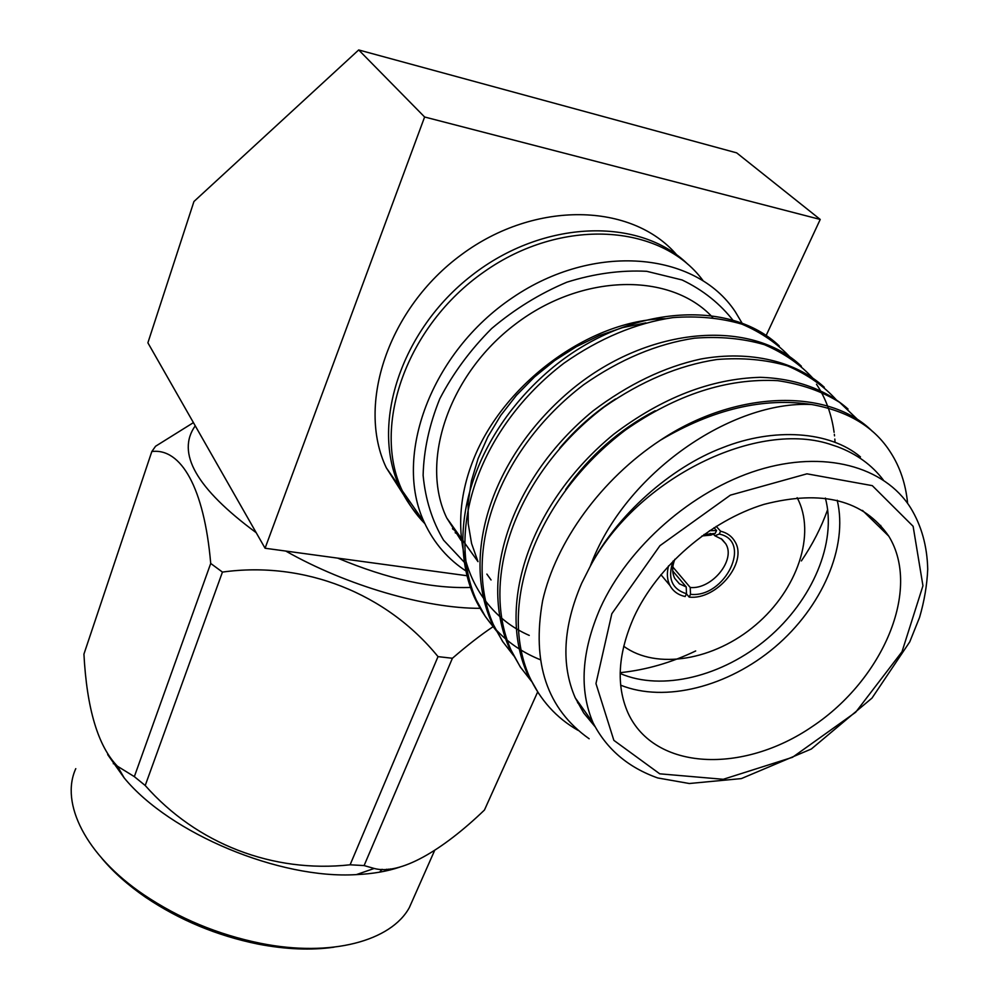 <?xml version="1.0" encoding="UTF-8"?>
<svg xmlns="http://www.w3.org/2000/svg" width="999" height="999" viewBox="0 0 999 999"><rect width="100%" height="100%" fill="white"/><g stroke="black" fill="none" stroke-linecap="round" stroke-linejoin="round"><path stroke-width="1.5" d="M384.515 871.228L386.576 869.242M390.284 868.93L389.598 870.079M386.8 870.741L388.211 869.142M113.312 763.736L113.599 762.324M379.608 872.164L382.093 869.292M101.886 858.378C113.436 872.202 127.997 885.164 145.579 897.277C179.47 920.104 216.958 935.713 258.054 944.092C285.776 949.412 311.076 950.449 333.978 947.189M414.11 896.827L409.378 907.517C391.246 940.983 331.168 957.541 260.489 943.293C217.832 934.589 178.921 918.381 143.756 894.704C85.639 855.344 59.965 803.084 75.787 768.656M399.837 867.107C387.25 871.365 372.764 873.863 356.368 874.612C279.82 879.432 170.055 833.74 124.238 777.984L107.68 754.582M145.217 785.514L134.341 776.635L117.42 766.208C97.989 746.091 86.826 708.728 83.928 654.12L151.823 451.536C180.869 447.777 204.208 487.574 210.714 563.448L222.44 572.09L145.217 785.514C196.641 843.818 272.727 873.338 350.112 864.797L364.098 865.571L374.188 868.468C399.912 875.449 442.307 850.574 484.453 810.027L537.662 691.957M151.823 451.536L155.582 446.241L193.431 422.627M134.341 776.635L210.714 563.448M350.112 864.797L438.012 656.63C386.638 593.406 304.345 560.639 222.44 572.09M492.907 626.81C480.944 634.79 467.445 645.267 452.41 658.266L364.098 865.571M480.444 608.329C425.924 608.616 346.578 585.639 285.751 551.048M256.219 532.704C196.378 488.499 176.049 452.872 195.242 425.824M438.012 656.63L452.41 658.266M471.378 587.424C432.367 588.898 387.812 579.133 337.699 558.129M454.995 529.507L452.485 528.596M403.671 494.942L386.301 467.782C356.368 405.107 387.874 308.391 461.725 254.47C535.214 200.012 632.105 202.66 676.847 254.995M820.229 219.443L424.612 116.995L265.072 548.239L147.889 342.807L193.943 201.511L358.691 49.95L736.663 152.859L820.229 219.443L765.971 335.876M468.144 575.886L265.072 548.239M358.691 49.95L424.612 116.995M423.226 520.866C413.474 511.188 405.631 499.912 399.687 487.037C370.504 425.499 400.149 330.831 471.815 275.387C543.131 219.48 639.472 216.658 687.799 264.236M456.118 531.068L452.834 529.17M458.803 534.84L455.182 532.729M424.912 523.701C415.584 514.223 408.042 503.246 402.297 490.784C371.591 426.423 406.243 325.974 484.128 271.803C561.638 216.995 660.951 223.676 702.871 280.394M467.257 571.815C448.339 559.777 434.041 543.331 424.35 522.489C393.044 456.655 430.731 352.635 512.487 297.69C593.843 242.07 695.554 251.586 735.264 311.713L742.869 324.488M734.015 321.616C720.491 303.958 703.184 290.085 682.092 279.97L646.703 271.303C620.854 269.98 594.255 273.601 566.92 282.18C539.922 293.531 514.847 308.966 491.683 328.496C470.342 349.875 453.047 373.314 439.785 398.801C429.283 424.75 423.726 450.262 423.126 475.349C425.399 499.488 432.205 521.091 443.568 540.172L465.784 563.836M461.014 540.384L446.728 517.932C419.705 461.975 448.464 374.55 515.509 324.063C582.23 273.102 670.766 272.04 712.637 317.382M645.854 322.864L622.577 327.622L599.263 335.577L576.46 346.603L554.745 360.502L534.577 376.873L516.433 395.329L500.736 415.434L487.874 436.75L478.059 458.728L471.441 480.869L468.131 502.684L468.219 523.688L471.565 543.468L477.984 561.638L446.728 517.932M714.01 527.734L716.558 530.556L715.197 533.416L710.838 535.114L701.972 535.951M716.558 530.556L709.477 530.694M668.556 565.846C666.608 573.289 667.082 579.845 669.967 585.514C673.114 591.296 678.184 594.979 685.164 596.528L686.488 593.756C671.753 589.048 667.295 578.134 673.126 561.001M703.958 534.515L715.197 533.416M674.849 559.265C672.002 566.495 671.977 572.864 674.75 578.396L679.42 583.828L686.226 586.925L686.488 593.756M529.258 635.401C470.067 609.74 442.732 536.451 473.314 459.89C503.184 383.653 589.585 319.867 665.297 318.693M589.16 738.761C547.077 709.04 531.568 663.024 542.619 600.724C555.856 541.833 601.298 479.108 660.414 440.209C713.174 409.091 763.623 397.19 811.75 404.533C848.326 411.126 874.625 427.097 890.621 452.472C900.074 467.095 905.743 484.065 907.629 503.421M883.303 479.995C871.952 465.034 856.655 453.946 837.424 446.715L832.691 445.154C758.391 418.531 637.15 477.947 590.197 566.396L581.58 583.453C563.099 626.673 560.963 664.735 575.162 697.652L583.741 713.036L594.792 726.36M860.464 456.918C829.832 431.044 773.938 427.247 722.627 447.677C670.754 467.182 616.47 515.472 590.197 566.396C624.875 472.227 732.791 400.224 811.75 404.533M660.414 440.209C735.913 389.76 829.295 387.849 872.577 431.543M538.948 693.93L526.885 672.827C496.653 602.484 531.006 502.272 613.623 434.315C661.825 397.777 710.651 378.783 760.102 377.322C795.966 378.346 826.535 389.922 848.026 409.016M520.729 667.632L508.741 646.728C478.496 576.835 511.788 477.834 592.844 411.051C628.121 384.365 664.098 367.02 700.799 359.028C750.224 350.037 796.278 361.438 824.3 387.262M503.109 642.207L491.171 621.39C460.989 551.923 493.306 454.158 572.877 388.561C649.962 325.599 751.797 318.768 801.385 366.233M816.483 384.228C825.698 398.126 831.58 414.16 834.103 432.33M834.352 434.34L834.527 435.864M834.827 439.061L835.039 442.195M540.009 659.602C510.039 647.389 488.111 626.535 474.238 597.027C444.031 528.034 475.374 431.431 553.508 366.908C629.22 304.982 729.757 298.651 779.22 345.904M578.034 730.344C556.468 718.069 540.172 699.987 529.133 676.098C497.527 603.184 536.688 497.29 625.474 430.02C676.423 394.493 727.16 378.047 777.697 380.656C801.348 384.091 822.015 391.333 839.684 402.397L860.863 422.627M880.768 525.412L880.269 527.822M531.818 681.73L520.254 666.92L510.889 649.787C479.358 577.397 517.245 473.026 604.195 406.968C641.271 381.118 678.858 365.297 716.945 359.503C742.282 357.467 765.821 359.59 787.537 365.884C807.467 374.45 823.875 385.939 836.75 400.362M513.798 655.868L502.497 641.296L493.306 624.5C461.788 552.647 498.389 449.725 583.616 384.765C619.992 359.353 656.955 343.818 694.505 338.186C719.517 336.238 742.794 338.399 764.347 344.655C784.153 353.159 800.524 364.56 813.448 378.858M827.671 509.552C821.328 527.372 812.562 544.505 801.373 560.926M695.679 650.961C671.266 662.687 646.103 669.929 620.179 672.677M496.378 630.844L485.289 616.433L476.236 599.887C444.855 528.558 480.307 427.085 563.861 363.261C599.55 338.274 635.901 323.052 672.914 317.607C697.577 315.746 720.604 317.932 741.97 324.163C761.65 332.605 777.971 343.906 790.921 358.079M634.14 616.658C617.906 653.234 615.871 685.339 628.009 712.961C654.482 770.741 742.906 774.287 812.637 726.323C882.904 679.37 921.615 589.647 888.785 536.176C863.723 500.037 822.152 489.435 764.06 504.345C709.989 520.866 657.33 566.633 634.14 616.658M581.368 706.443L577.559 702.647M565.684 489.473C589.722 455.619 619.567 429.37 655.219 410.726M559.59 448.214C575.948 428.771 594.605 412.35 615.571 398.938M837.212 500.237C848.438 547.19 821.752 607.417 774.949 647.065C728.134 686.75 664.984 703.021 620.666 685.177M623.701 646.228C656.505 670.329 714.335 660.289 755.694 624.949C797.239 589.847 816.545 533.928 797.14 497.689M620.167 673.488C661.975 691.57 722.677 676.498 767.469 638.473C812.274 600.499 837.262 542.507 825.374 498.064M686.438 593.843L689.173 597.09C716.62 600.349 748.226 562.275 734.877 541.495C731.83 536.238 727.06 532.804 720.591 531.206L716.208 526.348M672.827 566.957L690.234 587.487C711.775 589.697 736.113 560.014 725.761 543.818L722.065 539.348L714.859 535.751L713.398 534.115M686.226 586.925L672.727 570.953M689.173 597.09L690.496 594.318L690.234 587.487M714.859 535.751L719.23 534.065L720.591 531.206M719.23 534.065C753.059 540.809 724.987 598.276 690.496 594.318M600.424 607.779C628.096 546.828 692.02 490.596 757.991 470.142C824.013 449.662 884.44 466.308 910.551 507.742C921.465 525.561 927.184 546.053 927.721 569.243C927.06 584.914 924.35 600.961 919.579 617.37L909.752 641.87L872.002 698.089L811.325 749.013L741.345 778.596L689.322 783.516L657.704 777.946C628.121 767.444 606.605 749.1 593.131 722.914C578.995 689.859 581.43 651.485 600.424 607.779M611.825 613.736L595.966 683.566L613.861 740.359L659.727 773.813L723.251 779.295L792.507 757.304L855.656 712.262L902.01 651.735L922.951 585.776L913.123 526.311L872.302 485.651L806.955 473.826L730.394 495.142L659.952 545.679L611.825 613.736M390.372 868.93L389.897 870.004M258.054 944.092L260.489 943.293M145.579 897.277L143.756 894.704M409.378 907.517L434.627 850.461M356.368 874.612L374.188 868.468M124.238 777.984L117.42 766.208M399.687 487.037L386.301 467.782M424.35 522.489L402.297 490.784M707.055 535.127L710.451 533.416M474.225 597.015L476.261 599.937M491.196 621.453L493.294 624.475M508.741 646.715L510.914 649.85M526.898 672.864L529.145 676.098M575.112 697.677L593.131 722.914M491.058 579.957L486.863 574.088M862.487 510.402L888.785 536.176M660.901 574.65L669.967 585.514M721.041 538.561L725.761 543.818"/></g></svg>
